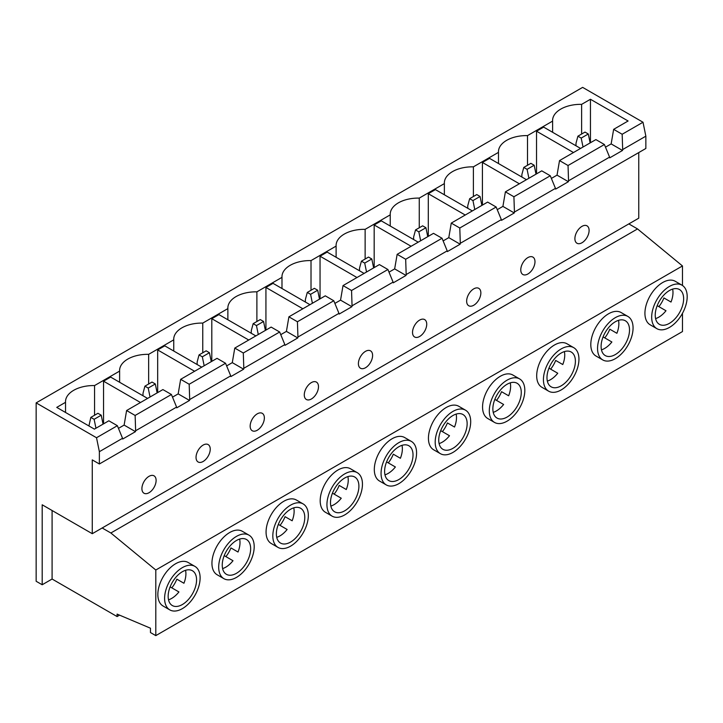<?xml version="1.0" encoding="UTF-8"?>
<svg xmlns="http://www.w3.org/2000/svg" width="723" height="723" viewBox="0 0 723 723"><rect width="100%" height="100%" fill="white"/><g stroke="black" fill="none" stroke-linecap="round" stroke-linejoin="round"><path stroke-width="1.08" d="M496.52 400.388A20.09 11.595 120 0 0 501.545 391.685L508.649 395.788A20.09 11.595 120 0 0 510.257 382.847M507.067 417.072A20.09 11.595 120 0 0 520.189 399.367A20.09 11.595 120 0 0 517.108 383.271A20.09 11.595 120 0 0 507.067 384.265A20.09 11.595 120 0 0 493.945 401.97A20.09 11.595 120 0 0 497.017 418.066A20.09 11.595 120 0 0 507.067 417.072M493.222 412.345A20.09 11.595 120 0 0 496.412 410.926A20.09 11.595 120 0 0 503.624 404.482L494.83 399.403M442.395 431.631A20.09 11.595 120 0 0 447.42 422.937L454.523 427.031A20.09 11.595 120 0 0 456.132 414.089M452.941 448.323A20.09 11.595 120 0 0 466.064 430.619A20.09 11.595 120 0 0 462.982 414.523A20.09 11.595 120 0 0 452.941 415.517A20.09 11.595 120 0 0 439.819 433.222A20.09 11.595 120 0 0 442.901 449.317A20.09 11.595 120 0 0 452.941 448.323M439.096 443.597A20.09 11.595 120 0 0 442.286 442.169A20.09 11.595 120 0 0 449.498 435.734L440.705 430.655M388.278 462.883A20.09 11.595 120 0 0 393.294 454.18L400.397 458.283A20.09 11.595 120 0 0 402.006 445.341M398.816 479.566A20.09 11.595 120 0 0 411.938 461.87A20.09 11.595 120 0 0 408.866 445.766A20.09 11.595 120 0 0 398.816 446.76A20.09 11.595 120 0 0 385.693 464.464A20.09 11.595 120 0 0 388.775 480.569A20.09 11.595 120 0 0 398.816 479.566M384.979 474.839A20.09 11.595 120 0 0 388.161 473.42A20.09 11.595 120 0 0 395.382 466.977L386.579 461.898M334.153 494.125A20.09 11.595 120 0 0 339.177 485.431L346.281 489.525A20.09 11.595 120 0 0 347.88 476.593M344.699 510.818A20.09 11.595 120 0 0 357.822 493.113A20.09 11.595 120 0 0 354.74 477.017A20.09 11.595 120 0 0 344.699 478.011A20.09 11.595 120 0 0 331.568 495.716A20.09 11.595 120 0 0 334.65 511.812A20.09 11.595 120 0 0 344.699 510.818M330.854 506.091A20.09 11.595 120 0 0 334.044 504.663A20.09 11.595 120 0 0 341.256 498.228L332.453 493.149M280.027 525.377A20.09 11.595 120 0 0 285.052 516.674L292.155 520.777A20.09 11.595 120 0 0 293.764 507.835M290.574 542.069A20.09 11.595 120 0 0 303.696 524.365A20.09 11.595 120 0 0 300.614 508.26A20.09 11.595 120 0 0 290.574 509.263A20.09 11.595 120 0 0 277.451 526.959A20.09 11.595 120 0 0 280.524 543.063A20.09 11.595 120 0 0 290.574 542.069M276.728 537.334A20.09 11.595 120 0 0 279.918 535.915A20.09 11.595 120 0 0 287.13 529.48L278.337 524.401M225.91 556.62A20.09 11.595 120 0 0 230.926 547.926L238.03 552.029A20.09 11.595 120 0 0 239.638 539.087M236.448 573.312A20.09 11.595 120 0 0 249.571 555.607A20.09 11.595 120 0 0 246.498 539.512A20.09 11.595 120 0 0 236.448 540.506A20.09 11.595 120 0 0 223.326 558.21A20.09 11.595 120 0 0 226.407 574.306A20.09 11.595 120 0 0 236.448 573.312M222.603 568.585A20.09 11.595 120 0 0 225.793 567.166A20.09 11.595 120 0 0 233.005 560.723L224.211 555.644M550.646 369.137A20.09 11.595 120 0 0 555.671 360.434L562.774 364.537A20.09 11.595 120 0 0 564.374 351.595M561.184 385.829A20.09 11.595 120 0 0 574.315 368.124A20.09 11.595 120 0 0 571.233 352.029A20.09 11.595 120 0 0 561.184 353.023A20.09 11.595 120 0 0 548.061 370.727A20.09 11.595 120 0 0 551.143 386.823A20.09 11.595 120 0 0 561.184 385.829M547.347 381.102A20.09 11.595 120 0 0 550.537 379.674A20.09 11.595 120 0 0 557.749 373.24L548.947 368.161M236.448 536.403A25.115 14.496 120 0 0 220.045 558.536A25.115 14.496 120 0 0 223.895 578.662A25.115 14.496 120 0 0 236.448 577.415A25.115 14.496 120 0 0 252.851 555.282A25.115 14.496 120 0 0 249.001 535.165A25.115 14.496 120 0 0 236.448 536.403M249.001 535.165L242.259 531.269A25.115 14.496 120 0 0 229.697 532.508A25.115 14.496 120 0 0 213.294 554.64A25.115 14.496 120 0 0 217.144 574.767L223.895 578.662M290.574 505.16A25.115 14.496 120 0 0 274.171 527.284A25.115 14.496 120 0 0 278.012 547.41A25.115 14.496 120 0 0 290.574 546.163A25.115 14.496 120 0 0 306.977 524.039A25.115 14.496 120 0 0 303.127 503.913A25.115 14.496 120 0 0 290.574 505.16M303.127 503.913L296.376 500.018A25.115 14.496 120 0 0 283.823 501.265A25.115 14.496 120 0 0 267.42 523.389A25.115 14.496 120 0 0 271.27 543.515L278.012 547.41M344.699 473.908A25.115 14.496 120 0 0 328.287 496.041A25.115 14.496 120 0 0 332.137 516.159A25.115 14.496 120 0 0 344.699 514.921A25.115 14.496 120 0 0 361.102 492.788A25.115 14.496 120 0 0 357.252 472.67A25.115 14.496 120 0 0 344.699 473.908M357.252 472.67L350.501 468.775A25.115 14.496 120 0 0 337.948 470.013A25.115 14.496 120 0 0 321.545 492.146A25.115 14.496 120 0 0 325.395 512.264L332.137 516.159M398.816 442.666A25.115 14.496 120 0 0 382.413 464.79A25.115 14.496 120 0 0 386.263 484.916A25.115 14.496 120 0 0 398.816 483.669A25.115 14.496 120 0 0 415.228 461.545A25.115 14.496 120 0 0 411.378 441.419A25.115 14.496 120 0 0 398.816 442.666M411.378 441.419L404.627 437.523A25.115 14.496 120 0 0 392.074 438.771A25.115 14.496 120 0 0 375.662 460.894A25.115 14.496 120 0 0 379.512 481.021L386.263 484.916M452.941 411.414A25.115 14.496 120 0 0 436.538 433.547A25.115 14.496 120 0 0 440.388 453.664A25.115 14.496 120 0 0 452.941 452.426A25.115 14.496 120 0 0 469.344 430.293A25.115 14.496 120 0 0 465.495 410.176A25.115 14.496 120 0 0 452.941 411.414M465.495 410.176L458.753 406.272A25.115 14.496 120 0 0 446.19 407.519A25.115 14.496 120 0 0 429.787 429.652A25.115 14.496 120 0 0 433.637 449.769L440.388 453.664M507.067 380.171A25.115 14.496 120 0 0 490.655 402.295A25.115 14.496 120 0 0 494.505 422.422A25.115 14.496 120 0 0 507.067 421.175A25.115 14.496 120 0 0 523.47 399.051A25.115 14.496 120 0 0 519.62 378.924A25.115 14.496 120 0 0 507.067 380.171M519.62 378.924L512.869 375.029A25.115 14.496 120 0 0 500.316 376.276A25.115 14.496 120 0 0 483.913 398.4A25.115 14.496 120 0 0 487.763 418.527L494.505 422.422M561.184 348.92A25.115 14.496 120 0 0 544.78 371.053A25.115 14.496 120 0 0 548.63 391.17A25.115 14.496 120 0 0 561.184 389.932A25.115 14.496 120 0 0 577.596 367.799A25.115 14.496 120 0 0 573.746 347.673A25.115 14.496 120 0 0 561.184 348.92M573.746 347.673L566.995 343.777A25.115 14.496 120 0 0 554.442 345.025A25.115 14.496 120 0 0 538.039 367.157A25.115 14.496 120 0 0 541.889 387.275L548.63 391.17M419.629 336.493A10.041 5.802 120 0 0 426.19 327.646A10.041 5.802 120 0 0 424.654 319.593A10.041 5.802 120 0 0 419.629 320.09A10.041 5.802 120 0 0 413.068 328.947A10.041 5.802 120 0 0 414.604 336.99A10.041 5.802 120 0 0 419.629 336.493M365.504 367.745A10.041 5.802 120 0 0 372.065 358.888A10.041 5.802 120 0 0 370.528 350.845A10.041 5.802 120 0 0 365.504 351.342A10.041 5.802 120 0 0 358.942 360.19A10.041 5.802 120 0 0 360.488 368.242A10.041 5.802 120 0 0 365.504 367.745M311.387 398.988A10.041 5.802 120 0 0 317.948 390.14A10.041 5.802 120 0 0 316.403 382.087A10.041 5.802 120 0 0 311.387 382.584A10.041 5.802 120 0 0 304.817 391.441A10.041 5.802 120 0 0 306.362 399.485A10.041 5.802 120 0 0 311.387 398.988M257.261 430.239A10.041 5.802 120 0 0 263.823 421.382A10.041 5.802 120 0 0 262.286 413.339A10.041 5.802 120 0 0 257.261 413.836A10.041 5.802 120 0 0 250.7 422.684A10.041 5.802 120 0 0 252.237 430.736A10.041 5.802 120 0 0 257.261 430.239M203.136 461.482A10.041 5.802 120 0 0 209.697 452.634A10.041 5.802 120 0 0 208.161 444.582A10.041 5.802 120 0 0 203.136 445.079A10.041 5.802 120 0 0 196.575 453.936A10.041 5.802 120 0 0 198.111 461.979A10.041 5.802 120 0 0 203.136 461.482M149.01 492.734A10.041 5.802 120 0 0 155.572 483.877A10.041 5.802 120 0 0 154.035 475.833A10.041 5.802 120 0 0 149.01 476.33A10.041 5.802 120 0 0 142.449 485.178A10.041 5.802 120 0 0 143.994 493.231A10.041 5.802 120 0 0 149.01 492.734M473.755 305.251A10.041 5.802 120 0 0 480.316 296.394A10.041 5.802 120 0 0 478.771 288.341A10.041 5.802 120 0 0 473.755 288.848A10.041 5.802 120 0 0 467.194 297.695A10.041 5.802 120 0 0 468.73 305.748A10.041 5.802 120 0 0 473.755 305.251M604.771 337.885A20.09 11.595 120 0 0 609.787 329.191L616.891 333.294A20.09 11.595 120 0 0 618.499 320.352M615.309 354.577A20.09 11.595 120 0 0 628.432 336.873A20.09 11.595 120 0 0 625.359 320.777A20.09 11.595 120 0 0 615.309 321.771A20.09 11.595 120 0 0 602.187 339.476A20.09 11.595 120 0 0 605.268 355.571A20.09 11.595 120 0 0 615.309 354.577M601.464 349.851A20.09 11.595 120 0 0 604.654 348.432A20.09 11.595 120 0 0 611.875 341.988L603.072 336.909M615.309 317.668A25.115 14.496 120 0 0 598.906 339.801A25.115 14.496 120 0 0 602.756 359.927A25.115 14.496 120 0 0 615.309 358.68A25.115 14.496 120 0 0 631.712 336.547A25.115 14.496 120 0 0 627.871 316.43A25.115 14.496 120 0 0 615.309 317.668M627.871 316.43L621.12 312.535A25.115 14.496 120 0 0 608.567 313.773A25.115 14.496 120 0 0 592.155 335.906A25.115 14.496 120 0 0 596.005 356.032L602.756 359.927M527.871 273.999A10.041 5.802 120 0 0 534.442 265.151A10.041 5.802 120 0 0 532.896 257.099A10.041 5.802 120 0 0 527.871 257.596A10.041 5.802 120 0 0 521.31 266.444A10.041 5.802 120 0 0 522.856 274.496A10.041 5.802 120 0 0 527.871 273.999M171.821 587.853A20.09 11.595 120 0 0 176.837 579.15L183.94 583.253A20.09 11.595 120 0 0 185.549 570.311M182.359 604.536A20.09 11.595 120 0 0 195.481 586.841A20.09 11.595 120 0 0 192.408 570.736A20.09 11.595 120 0 0 182.359 571.73A20.09 11.595 120 0 0 169.236 589.435A20.09 11.595 120 0 0 172.318 605.54A20.09 11.595 120 0 0 182.359 604.536M168.522 599.81A20.09 11.595 120 0 0 171.703 598.391A20.09 11.595 120 0 0 178.924 591.947L170.122 586.868M658.888 306.642A20.09 11.595 120 0 0 663.913 297.939L671.016 302.042A20.09 11.595 120 0 0 672.625 289.101M669.435 323.335A20.09 11.595 120 0 0 682.557 305.63A20.09 11.595 120 0 0 679.475 289.534A20.09 11.595 120 0 0 669.435 290.529A20.09 11.595 120 0 0 656.312 308.224A20.09 11.595 120 0 0 659.385 324.329A20.09 11.595 120 0 0 669.435 323.335M655.589 318.599A20.09 11.595 120 0 0 658.78 317.18A20.09 11.595 120 0 0 665.991 310.745L657.198 305.666M669.435 286.425A25.115 14.496 120 0 0 653.032 308.549A25.115 14.496 120 0 0 656.882 328.676A25.115 14.496 120 0 0 669.435 327.429A25.115 14.496 120 0 0 685.838 305.305A25.115 14.496 120 0 0 681.988 285.178A25.115 14.496 120 0 0 669.435 286.425M681.988 285.178L675.246 281.283A25.115 14.496 120 0 0 662.684 282.53A25.115 14.496 120 0 0 646.281 304.654A25.115 14.496 120 0 0 650.131 324.781L656.882 328.676M182.359 567.636A25.115 14.496 120 0 0 165.956 589.76A25.115 14.496 120 0 0 169.806 609.887A25.115 14.496 120 0 0 182.359 608.639A25.115 14.496 120 0 0 198.762 586.516A25.115 14.496 120 0 0 194.921 566.389A25.115 14.496 120 0 0 182.359 567.636M194.921 566.389L188.17 562.494A25.115 14.496 120 0 0 175.617 563.741A25.115 14.496 120 0 0 159.205 585.865A25.115 14.496 120 0 0 163.055 605.991L169.806 609.887M581.997 242.747A10.041 5.802 120 0 0 588.558 233.9A10.041 5.802 120 0 0 587.022 225.847A10.041 5.802 120 0 0 581.997 226.344A10.041 5.802 120 0 0 575.436 235.201A10.041 5.802 120 0 0 576.972 243.244A10.041 5.802 120 0 0 581.997 242.747M405.675 259.259L442.042 238.256L433.511 233.339L397.153 254.333L405.675 259.259L406.181 274.541L447.212 250.854L442.042 238.256M351.55 290.501L387.917 269.507L379.394 264.582L343.027 285.585L351.55 290.501L352.056 305.793L393.086 282.106L387.917 269.507M297.424 321.753L333.791 300.759L325.269 295.834L288.902 316.828L297.424 321.753L297.939 337.035L338.96 313.348L333.791 300.759M243.299 352.996L279.665 332.002L271.143 327.085L234.776 348.079L243.299 352.996L243.814 368.287L284.844 344.6L279.665 332.002M189.182 384.247L225.549 363.253L217.027 358.328L180.66 379.322L189.182 384.247L189.688 399.539L230.718 375.852L225.549 363.253M135.129 415.454L171.423 394.496L162.901 389.58L126.606 410.528L135.129 415.454L135.635 430.745L176.593 407.094L171.423 394.496M487.636 202.088L451.269 223.091L459.792 228.007L496.159 207.013L487.636 202.088M459.792 228.007L460.307 243.299L501.337 219.611L496.159 207.013M443.127 240.913L448.784 237.641L451.269 223.091M497.252 209.661L502.91 206.398L505.395 191.839L513.917 196.755L550.284 175.761L541.762 170.845L505.395 191.839M551.378 178.418L557.035 175.147L559.521 160.587L568.043 165.513L604.41 144.519L595.888 139.593L559.521 160.587M605.494 147.167L611.152 143.904L613.646 129.345L622.169 134.261L643.009 122.232L645.856 136.168L645.856 148.477L99.367 463.985L99.367 451.685L122.539 438.301L117.37 425.702L96.52 437.74L36.15 402.883L582.639 87.375L643.009 122.232M590.447 142.729L590.447 99.268L628.097 120.994L613.646 129.345M117.37 425.702L108.848 420.786L94.397 429.128L56.746 407.392L65.531 402.322A28.025 16.177 0 0 1 65.513 401.735A28.025 16.177 0 0 1 94.559 385.567L119.62 371.098L119.62 382.268M118.464 428.359L124.121 425.088L126.606 410.528M172.508 397.153L178.174 393.881L180.66 379.322M226.633 365.901L232.291 362.639L234.776 348.079M280.759 334.659L286.416 331.387L288.902 316.828M334.885 303.407L340.542 300.135L343.027 285.585M389.001 272.155L394.659 268.893L397.153 254.333M94.559 415.237L94.559 385.567M147.591 398.418L110.655 377.09L103.552 381.193L103.552 423.841M173.746 351.017L173.746 339.846L148.649 354.342A28.025 16.177 0 0 0 119.602 370.51A28.025 16.177 0 0 0 119.62 371.098M148.649 384.012L148.649 354.342M201.717 367.167L164.781 345.847L157.677 349.941L157.677 392.589M227.872 319.774L227.872 308.604L202.765 323.091A28.025 16.177 0 0 0 173.728 339.259A28.025 16.177 0 0 0 173.746 339.846M202.765 352.761L202.765 323.091M255.843 335.915L218.906 314.595L211.803 318.698L211.803 361.346M281.988 288.522L281.988 277.352L256.891 291.848A28.025 16.177 0 0 0 227.853 308.016A28.025 16.177 0 0 0 227.872 308.604M256.891 321.518L256.891 291.848M309.959 304.672L273.032 283.344L265.928 287.447L265.928 330.095M336.114 257.271L336.114 246.1L311.017 260.596A28.025 16.177 0 0 0 281.97 276.764A28.025 16.177 0 0 0 281.988 277.352M311.017 290.266L311.017 260.596M364.085 273.421L327.148 252.101L320.045 256.204L320.045 298.852M390.239 226.028L390.239 214.858L365.133 229.345A28.025 16.177 0 0 0 336.096 245.522A28.025 16.177 0 0 0 336.114 246.1M365.133 259.024L365.133 229.345M418.21 242.178L381.274 220.849L374.171 224.952L374.171 267.6M444.365 194.776L444.365 183.606L419.259 198.102A28.025 16.177 0 0 0 390.221 214.27A28.025 16.177 0 0 0 390.239 214.858M419.259 227.772L419.259 198.102M472.336 210.926L435.4 189.607L428.296 193.701L428.296 236.349M513.917 196.755L514.433 212.047L555.454 188.36L550.284 175.761M590.447 99.268L581.626 104.356A28.025 16.177 0 0 0 552.589 120.524A28.025 16.177 0 0 0 552.607 121.112L527.51 135.608A28.025 16.177 0 0 0 498.463 151.776A28.025 16.177 0 0 0 498.481 152.363L473.384 166.85A28.025 16.177 0 0 0 444.347 183.018A28.025 16.177 0 0 0 444.365 183.606M99.367 451.685L96.52 437.74M622.169 134.261L622.675 149.553L645.856 136.168M473.384 196.529L473.384 166.85M526.452 179.684L489.525 158.355L482.422 162.458L482.422 205.106M498.481 163.534L498.481 152.363M580.578 148.432L543.642 127.112L536.538 131.206L573.475 152.535M536.538 173.854L536.538 131.206M65.531 412.471L65.531 402.322M581.626 134.026L581.626 104.356M637.532 228.929L628.838 223.904L102.169 527.98L110.863 532.996L637.532 228.929L682.467 265.947L682.467 285.477M36.15 402.883L36.15 581.274L42.187 584.753L52.092 579.033L117.09 616.556L117.09 614.098L150.465 628.206L150.465 632.553L155.797 635.625L682.467 331.559L682.467 313.33M117.09 616.556L119.548 615.137M155.797 635.625L155.797 570.013L682.467 265.947M155.797 570.013L110.863 532.996M638.752 152.571L638.752 218.183L628.838 223.904M42.187 584.753L42.187 504.79L92.264 533.701L92.264 459.882L99.367 463.985M92.264 533.701L102.169 527.98M447.212 250.854L447.365 251.586L460.153 244.202L460.307 243.299M393.086 282.106L393.24 282.838L406.028 275.454L406.181 274.541M338.96 313.348L339.123 314.08L351.902 306.697L352.056 305.793M284.844 344.6L284.998 345.332L297.777 337.948L297.939 337.035M230.718 375.852L230.872 376.575L243.66 369.2L243.814 368.287M176.593 407.094L176.746 407.826L189.534 400.443L189.688 399.539M122.539 438.301L122.693 439.033L135.481 431.649L135.635 430.745M555.454 188.36L555.616 189.092L568.395 181.708L568.549 180.804L609.579 157.117L609.733 157.84L622.521 150.465L622.675 149.553M501.337 219.611L501.491 220.343L514.27 212.96L514.433 212.047M568.043 165.513L568.549 180.804M609.579 157.117L604.41 144.519M52.092 579.033L52.092 510.51M527.51 165.278L527.51 135.608M552.607 132.282L552.607 121.112M671.016 302.042L663.913 297.939M183.94 583.253L176.837 579.15M577.903 136.186L581.193 138.084L588.296 133.99L585.006 132.083L577.903 136.186L575.996 143.29L575.996 145.784M583.027 147.022L581.193 138.084M588.296 133.99L590.131 142.919M90.827 417.397L94.126 419.295L101.229 415.192L97.93 413.294L90.827 417.397L88.92 425.974M95.951 428.233L94.126 419.295M101.229 415.192L103.055 424.13M523.777 167.429L527.076 169.336L534.18 165.233L530.881 163.335L523.777 167.429L521.87 174.532L521.87 177.036M528.902 178.265L527.076 169.336M534.18 165.233L536.005 174.171M482.422 162.458L519.349 183.778M611.152 143.904L622.521 150.465M124.121 425.088L135.481 431.649M557.035 175.147L568.395 181.708M616.891 333.294L609.787 329.191M469.652 198.68L472.95 200.578L480.054 196.484L476.755 194.577L469.652 198.68L467.754 205.784L467.754 208.278M474.776 209.516L472.95 200.578M480.054 196.484L481.88 205.413M415.526 229.923L418.825 231.83L425.928 227.727L422.63 225.829L415.526 229.923L413.628 237.027L413.628 239.53M420.659 240.759L418.825 231.83M425.928 227.727L427.754 236.665M361.41 261.175L364.708 263.082L371.803 258.979L368.513 257.072L361.41 261.175L359.503 268.278L359.503 270.782M366.534 272.011L364.708 263.082M371.803 258.979L373.637 267.908M307.284 292.426L310.583 294.324L317.686 290.221L314.388 288.323L307.284 292.426L305.377 299.521L305.377 302.024M312.408 303.262L310.583 294.324M317.686 290.221L319.512 299.159M253.158 323.669L256.457 325.576L263.561 321.473L260.262 319.566L253.158 323.669L251.261 330.773L251.261 333.276M258.283 334.505L256.457 325.576M263.561 321.473L265.386 330.402M199.042 354.921L202.332 356.819L209.435 352.716L206.136 350.818L199.042 354.921L197.135 362.024L197.135 364.519M204.166 365.757L202.332 356.819M209.435 352.716L211.261 361.654M144.916 386.163L148.215 388.07L155.309 383.967L152.02 382.06L144.916 386.163L143.009 393.267L143.009 395.77M150.041 396.999L148.215 388.07M155.309 383.967L157.144 392.905M428.296 193.701L465.232 215.029M374.171 224.952L411.107 246.272M320.045 256.204L356.981 277.524M265.928 287.447L302.856 308.775M211.803 318.698L248.739 340.018M157.677 349.941L194.614 371.27M103.552 381.193L140.488 402.512M502.91 206.398L514.27 212.96M178.174 393.881L189.534 400.443M232.291 362.639L243.66 369.2M286.416 331.387L297.777 337.948M340.542 300.135L351.902 306.697M394.659 268.893L406.028 275.454M448.784 237.641L460.153 244.202M562.774 364.537L555.671 360.434M238.03 552.029L230.926 547.926M292.155 520.777L285.052 516.674M346.281 489.525L339.177 485.431M400.397 458.283L393.294 454.18M454.523 427.031L447.42 422.937M508.649 395.788L501.545 391.685"/></g></svg>
